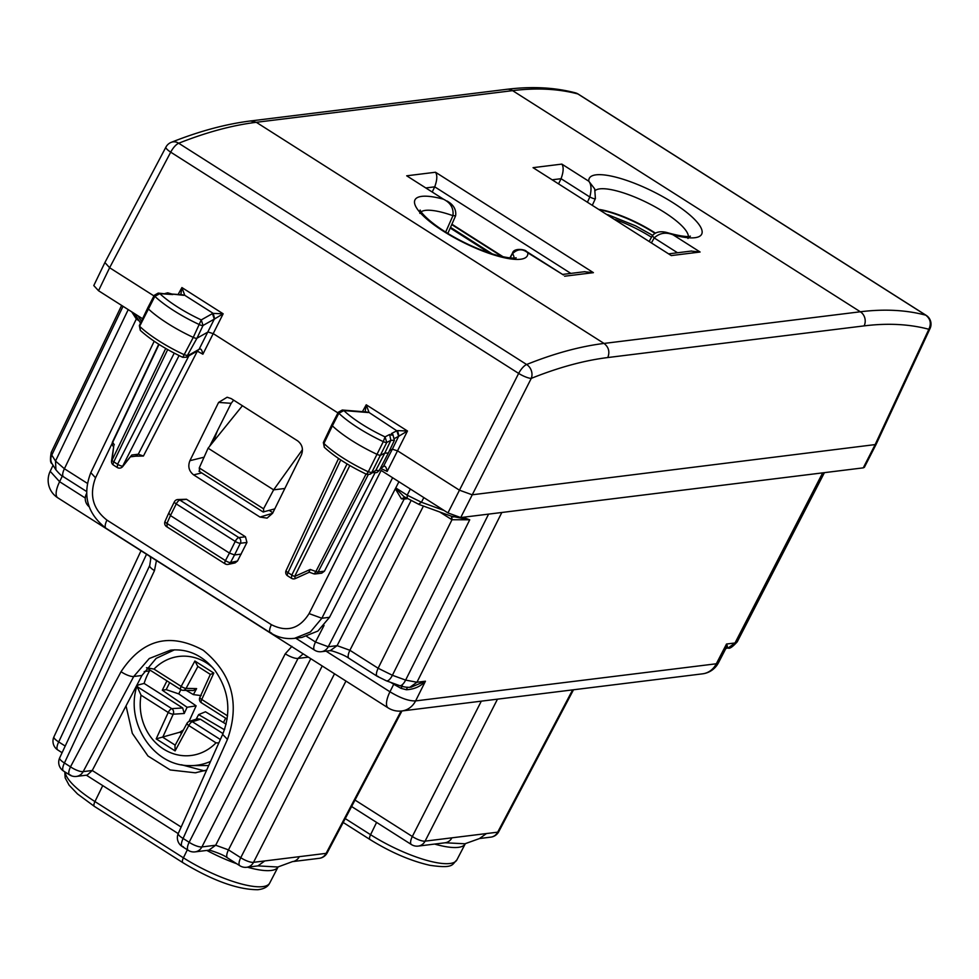 <?xml version="1.0" encoding="UTF-8"?>
<svg xmlns="http://www.w3.org/2000/svg" width="979" height="979" viewBox="0 0 979 979"><rect width="100%" height="100%" fill="white"/><g stroke="black" fill="none" stroke-linecap="round" stroke-linejoin="round"><path stroke-width="1.47" d="M183.403 729.967L179.757 732.231L156.187 738.876L168.229 712.467A4.161 1.493 122.5 0 1 171.802 708.649A4.161 3.549 -93.7 0 1 173.222 714.205A4.161 1.04 -155.5 0 1 168.229 712.467L141.037 695.176L137.097 686.585L137.978 685.031L144.121 683.428A61.065 54.702 -97 0 1 150.007 670.089M196.13 705.847L187.087 707.266L162.294 690.219L166.197 689.632L178.741 693.891L196.13 705.847L188.996 721.499M224.754 728.976L224.387 729.71L198.627 714.609L205.468 711.782L226.137 724.166M186.194 690.391L193.377 694.601L201.221 695.616M162.294 690.219L166.944 680.858M198.627 714.609L196.13 719.235M222.992 733.589L200.401 719.222L197.513 718.806M144.121 683.428L182.681 707.952L184.236 713.495L187.087 707.266M193.377 694.601L196.608 688.616L186.071 688.372A4.161 1.15 -151.6 0 1 181.188 686.389A4.161 1.493 -57.5 0 0 180.797 689.669A4.161 4.161 0 0 0 183.085 690.317A4.161 3.61 -88.7 0 0 186.071 688.372L197.893 666.466M146.997 668.18L180.797 689.669A4.161 1.493 -57.5 0 0 181.188 689.754A4.161 3.61 -88.7 0 0 182.926 690.317L193.389 690.55L196.608 688.616M197.758 666.356L210.363 674.396L197.77 666.356L194.882 661.021L181.188 686.389L153.997 669.098L146.495 667.69M210.436 674.421L213.801 673.05L194.882 661.021M156.187 738.876L175.106 750.905L174.984 745.533M200.401 719.222L192.373 721.731A4.161 3.806 -107.4 0 0 189.388 721.352L197.464 718.819M182.681 707.952L171.802 708.649L137.097 686.585L137.978 685.031M187.27 723.138A4.161 1.15 28.4 0 0 186.977 723.346A4.161 1.15 28.4 0 0 188.8 725.549L215.992 742.841L218.794 742.988M217.228 431.139L213.495 441.505M217.644 430.319L213.226 441.333M284.852 488.472L273.63 489.855L208.099 448.186L199.263 467.925L199.63 471.254M198.982 471.193L263.106 511.968L274.769 508.896M263.706 512.005L263.559 508.811L199.263 467.925M302.462 449.642L273.63 489.855L263.559 508.811M208.099 448.186L242.413 405.734M174.409 649.86L156.15 658.377L141.931 675.486L126.034 705.871L132.312 733.332L147.964 755.996L170.224 769.959L195.249 772.798L206.667 770.081M174.96 649.848L170.493 650.178L149.261 658.524L133.731 676.489L141.931 675.486M87.168 775.099L92.246 770.497L126.034 705.871M70.684 775.087C68.187 774.915 68.126 772.162 70.488 766.826A10.39 3.035 28 0 0 83.178 771.623L133.731 676.489A10.39 3.035 -152 0 1 121.041 671.704L70.488 766.826L64.43 762.984A10.39 2.839 -154.9 0 1 59.682 757.856A10.39 10.39 0 0 0 63.549 771.048M183.306 846.7C180.809 846.529 180.736 843.776 183.097 838.44A10.39 2.778 -155.9 0 1 178.276 833.472A10.39 10.39 0 0 0 182.229 846.517M446.106 842.821L465.258 843.8A64.883 17.133 26.4 0 1 434.59 844.069M573.498 689.779L498.764 831.66A10.39 2.643 -152.2 0 1 497.687 832.174L486.453 833.557L479.514 838.526M497.479 699.165L425.094 841.145A10.39 2.974 -153 0 1 412.318 836.494L355.01 800.063M418.253 846.089L445.066 842.784A10.39 9.313 -97 0 0 451.906 837.828L425.094 841.145A10.39 9.313 83 0 1 418.253 846.089A10.39 10.39 0 0 1 411.4 844.547A10.39 3.72 -57.5 0 1 412.318 836.494L481.313 701.16M182.192 846.492L188.237 850.335A10.39 3.72 -57.5 0 1 189.143 842.283L183.097 838.44L227.458 739.378C240.088 703.424 232.035 673.723 203.277 650.289C169.844 632.14 142.42 639.287 121.041 671.704M69.57 774.879L63.525 771.036A10.39 3.72 -57.5 0 1 64.43 762.984L154.474 570.61A10.39 2.839 -154.9 0 1 149.726 565.483L59.682 757.856M345.954 681.054L253.524 862.328L264.758 860.945L257.918 865.889L277.62 867.002M401.941 710.962L327.206 852.844A10.39 2.643 -152.2 0 1 326.117 853.358A10.39 9.313 83 0 1 319.289 858.314A10.39 10.39 0 0 0 327.231 852.795M65.214 746.059L58.703 741.923A10.39 2.839 -154.9 0 1 53.955 736.783A10.39 10.39 0 0 0 57.785 749.963A10.39 3.72 -57.5 0 1 58.703 741.923L146.544 554.249M253.524 862.328A10.39 2.974 -153 0 1 240.748 857.69A10.39 3.72 122.5 0 0 239.843 865.73A10.39 10.39 0 0 0 246.696 867.284A10.39 9.313 -97 0 0 253.524 862.328M303.16 653.85L298.032 658.426A10.39 2.974 -153 0 1 285.256 653.776L189.143 842.283A10.39 2.974 27 0 0 201.919 846.933L298.032 658.426L308.348 657.154M292.342 861.642A10.39 9.313 -97 0 0 292.464 861.63L292.464 861.63A10.39 9.313 -97 0 0 299.305 856.674L326.117 853.358L401.072 711.06M257.918 865.889L246.696 867.284M239.843 865.73L227.544 857.922A10.39 3.72 -57.5 0 1 228.462 849.87L322.226 665.977M334.512 673.785L240.748 857.69L228.462 849.87L215.686 845.232L208.857 850.176L195.09 851.877A10.39 9.313 -97 0 0 201.919 846.933L215.686 845.232L310.784 658.696M500.232 512.678L823.755 472.722M822.593 473.004L735.009 642.983L737.187 641.869C732.525 646.984 729.49 649.028 728.119 648M488.594 514.122L405.624 680.087L416.944 682.253L425.437 681.213L415.598 700.915C408.965 701.172 400.423 698.125 389.96 691.786A20.792 7.44 122.5 0 0 388.137 707.89A20.792 20.792 0 0 0 401.843 710.974A20.792 18.625 -97 0 0 415.598 700.915L716.322 663.774A20.792 18.625 83 0 1 702.567 673.833A20.792 20.792 0 0 0 718.488 662.734L716.322 663.774L726.516 644.023L735.009 642.983L728.131 648.012L726.528 648.208M51.263 452.384L51.777 455.076L55.509 461.048L55.938 469.883M378.322 676.501C375.838 676.33 375.765 673.576 378.127 668.241L349.895 650.289A10.39 3.72 122.5 0 0 348.977 658.341L377.209 676.293L386.375 680.809A10.39 3.953 -70 0 0 392.395 675.277L469.736 519.8L451.796 516.288L451.992 519.739L439.681 511.968M423.43 506.057L349.895 650.289L337.119 645.65L330.278 650.607L321.418 651.696A10.39 9.313 -97 0 0 328.259 646.752L315.519 642.028A10.39 3.72 122.5 0 0 314.565 650.154A10.39 10.39 0 0 0 321.418 651.696M86.739 495.79L86.58 493.489M411.07 687.16L425.437 681.213C420.591 686.475 414.227 689.326 406.358 689.742L407.472 687.197M326.031 651.133L389.96 691.786L393.717 684.272L401.011 688.335L406.358 689.742M401.011 688.335L402.393 685.851M725.525 647.927C727.63 648.514 727.96 647.217 726.516 644.023L725.696 648.783L718.488 662.734M725.684 648.808L726.614 648.196M131.749 311.848L136.314 318.995L137.011 317.477M137.696 318.579A4.161 1.493 -57.5 0 1 137.256 319.643L139.091 320.806M403.85 496.549L395.602 488.227M462.859 517.291L469.736 519.8L451.992 519.739L378.127 668.241L392.395 675.277L405.624 680.087A10.39 3.953 -70 0 1 399.603 685.618L386.375 680.809M405.282 497.259L401.378 498.813L395.32 488.754M451.637 516.312A4.161 1.493 -57.5 0 1 451.013 519.164M204.293 770.865L181.458 764.758M139.361 325.554L147.78 307.834A4.161 1.101 26.4 0 0 147.78 307.834A4.161 1.101 26.4 0 0 148.38 308.936A62.375 16.472 26.4 0 0 193.267 337.388L182.779 357.335C164.974 348.903 150.815 339.909 140.303 330.351L139.911 326.57A62.02 16.374 26.4 0 0 184.541 354.863L187.931 355.622L197.44 350.262A4.161 3.953 60.6 0 1 195.935 351.828L186.426 357.188L196.975 338.22L208.037 331.979L213.446 333.753L337.939 412.918M140.132 325.334L154.853 296.356A62.118 16.398 26.4 0 0 199.557 324.685A3.904 1.028 26.4 0 0 203.032 325.469L214.291 319.117L199.031 349.417L195.935 351.828M135.481 456.19L143.423 456.03L138.296 454.207L188.886 355.805M197.44 350.262L199.031 349.417C200.658 348.083 201.943 349.674 202.886 354.19L223.151 313.794L181.91 287.569L180.821 294.667M197.33 351.192L202.886 354.19M158.733 344.229L112.597 441.786A4.161 1.101 25.3 0 0 112.72 442.312A4.161 3.683 148 0 0 112.83 445.763L113.613 447.024M193.267 337.388A4.161 1.101 26.4 0 0 196.975 338.22L203.032 325.469L201.258 319.913L193.267 337.388M113.723 446.314L111.545 460.95A4.161 4.161 0 0 0 113.429 465.062L117.223 467.485L117.59 464.254A4.161 1.187 27 0 0 122.693 466.114A4.161 1.089 39.4 0 1 122.669 466.604L131.81 455.015L138.296 454.207L135.567 456.19L130.721 456.789M113.429 465.062A4.161 1.493 -57.5 0 1 113.797 461.843L167.69 349.576M111.545 460.938A4.161 1.701 8.5 0 1 112.01 460.301L165.72 348.451M113.735 446.179L112.01 460.301A4.161 1.15 25.6 0 0 113.797 461.843L117.59 464.254L174.25 353.125M374.969 472.894L324.441 571.185L321.724 573.168L315.409 573.939A4.161 3.72 83 0 1 313.806 573.755M309.021 571.92L310.233 569.46L315.887 571.516A4.161 1.15 -152.8 0 0 318.151 571.956A4.161 3.72 83 0 1 315.409 573.939A4.161 4.161 0 0 1 313.525 573.743M379.925 469.125L383.352 466.616L392.359 449.177L397.755 450.952L459.396 490.161L472.172 494.799L876.046 444.478M380.88 468.537L387.194 471.401C386.289 466.897 385.004 465.306 383.352 466.616L380.586 467.999M153.96 295.927L109.624 267.732L104.9 262.543L93.788 285.562L98.524 290.726L109.624 267.732M876.034 444.503L864.371 467.301L863.27 467.852L460.717 517.561L447.941 512.923L381.149 470.446L309.083 613.6C299.525 628.836 286.945 632.532 271.354 624.663L106.956 520.118C92.895 509.129 89.089 495.019 95.538 477.801L90.802 472.649C82.224 495.117 87.29 513.657 106.001 528.244A10.39 3.72 -57.5 0 1 106.956 520.118M186.463 499.266L177.591 499.547A4.161 3.72 83 0 1 179.879 500.085L186.463 499.266L245.448 536.773L246.953 542.452L237.493 561.04L230.518 562.521L234.544 554.934L241.201 554.114M225.611 563.892A4.161 1.493 -57.5 0 1 225.072 563.831A4.161 4.161 0 0 0 228.168 564.381L235.095 562.913L237.493 561.04M295.401 578.528A4.161 4.161 0 0 1 291.436 578.271L291.791 575.04A4.161 1.175 26.4 0 0 294.655 576.447L295.364 578.54L309.315 572.201M366.06 474.056L315.887 571.516A4.161 1.579 110 0 1 313.488 573.731M380.023 469.076L381.553 467.497M399.004 436.193L397.547 430.613L407.472 431.005L398.624 436.316L392.359 449.177L389.471 450.67M177.591 499.547A4.161 4.161 0 0 0 174.372 501.823A4.161 1.101 -153.6 0 0 176.257 503.904A4.161 1.493 -57.5 0 1 179.879 500.085L238.864 537.593A4.161 3.72 83 0 1 240.344 543.259L234.544 554.934L229.441 553.074L235.241 541.411L176.257 503.904L170.456 515.578L169.012 513.265M167.128 526.702L166.944 523.41L170.456 515.578L229.441 553.074L225.439 560.612L166.944 523.41A4.161 1.114 24.1 0 1 165.023 521.428L168.547 513.534M166.577 526.629L225.072 563.831A4.161 1.493 -57.5 0 1 225.439 560.612A4.161 1.212 28 0 0 230.518 562.521A4.161 3.659 -102 0 1 228.168 564.381M291.436 578.271L287.63 575.848A4.161 1.493 -57.5 0 1 287.997 572.629L340.741 459.946M366.55 474.289L369.989 474.264L375.752 470.495L384.784 453.093L380.733 455.186A4.161 1.101 -153.6 0 1 377.013 454.329A62.375 16.472 -153.6 0 1 332.383 425.853L323.914 443.487A62.02 16.374 26.4 0 0 368.288 471.805L366.55 474.289C348.757 465.796 334.671 456.789 324.294 447.268L323.914 443.487A3.806 1.003 -153.6 0 1 323.376 442.484L331.783 424.764A4.161 1.101 -153.6 0 1 331.795 424.751L338.306 412.232A3.904 1.028 -153.6 0 1 338.306 412.22A3.904 1.028 -153.6 0 0 338.844 413.26L332.383 425.853A4.161 1.101 -153.6 0 1 331.783 424.764M370.074 474.215L371.702 472.588L386.791 442.435A3.904 1.028 -153.6 0 1 383.303 441.627L368.288 471.805L371.702 472.588L375.752 470.495L379.301 470.458L376.903 472.576L373.146 472.624M388.345 453.044L394.402 440.305L390.841 440.354L384.784 453.093L388.345 453.044L379.314 470.446M460.717 517.561L531.267 378.371A10.39 2.301 -153.1 0 1 518.65 373.415L170.713 152.161A10.39 3.72 -57.5 0 1 178.704 143.24C206.422 132.251 232.292 125.275 256.29 122.302L604.031 343.433L860.345 311.775C884.331 308.826 906.162 309.964 925.816 315.201C930.454 318.86 931.47 323.559 928.851 329.274L874.932 445.053L863.27 467.852M447.941 512.923L518.65 373.415A10.39 3.72 -57.5 0 1 526.629 364.506C554.236 353.431 580.033 346.407 604.031 343.433C608.705 347.092 609.966 351.804 607.8 357.543L864.114 325.885C887.831 322.96 909.418 324.098 928.851 329.274A10.39 3.121 -155 0 0 930.05 328.528L876.058 444.454M250.355 120.98L506.865 89.297A10.39 9.313 -97 0 0 506.865 89.297A10.39 9.313 -97 0 1 512.604 90.643C536.59 87.682 558.348 88.783 577.879 93.947L925.816 315.201A10.39 3.72 122.5 0 1 926.207 315.373L578.271 94.119A10.39 3.72 122.5 0 0 577.879 93.947L575.346 92.834C554.518 87.388 531.695 86.213 506.877 89.309M451.894 224.215L503.157 256.816M655.208 232.99A51.973 13.73 26.4 0 0 599.637 209.506M154.29 295.291A3.904 1.028 26.4 0 0 154.29 295.303A3.904 1.028 26.4 0 0 154.853 296.356L159.822 293.651L158.206 293.088L154.29 295.291L147.78 307.822M178.117 294.483L181.91 287.569L184.75 295.291L213.238 313.402L223.151 313.794L214.291 319.117L212.467 313.598L201.258 319.913A57.957 15.309 26.4 0 1 159.822 293.651L169.171 294.3L158.255 293.088M182.339 294.777L184.75 295.291L182.204 294.801M212.467 313.598L213.238 313.402L214.695 318.983M183.795 295.328L171.925 294.043M365.143 411.853L366.232 404.792L362.45 411.645M366.648 411.988L369.071 412.502L366.232 404.792L407.472 431.005L387.194 471.401M394.831 438.286L398.624 436.316L396.813 430.784L391.416 433.575L392.848 434.431L394.402 440.293M366.525 412L369.071 412.502L396.813 430.784M368.043 412.526L343.837 410.58A57.957 15.309 26.4 0 0 385.041 436.879L383.303 441.627A62.118 16.398 -153.6 0 1 338.844 413.26L343.837 410.58L342.246 410.017M385.041 436.879L386.791 442.435L390.854 440.342L389.63 434.505L385.041 436.879M142.591 318.75L98.524 290.726M233.651 400.166L231.179 403.311L218.598 402.418L227.116 397.241L231.215 398.612L297.604 440.831C302.315 444.539 303.563 449.275 301.348 455.039L272.603 513.29L267.071 518.124L259.998 517.071L193.646 474.876C188.935 471.18 187.687 466.445 189.902 460.693L204.183 457.169M218.598 402.418L189.902 460.693M309.083 613.6L321.858 618.251L310.38 631.969L294.446 638.357L291.191 638.589M106.001 528.244L270.4 632.789C277.828 637.451 285.831 639.299 294.434 638.345L301.924 637.427L317.918 631.039L329.531 617.296L321.858 618.251L392.603 477.728M398.918 481.741L329.531 617.296M209.641 446.277L231.179 403.311M272.872 512.739L269.274 510.438M552.805 179.72L561.065 178.704L558.74 183.501M595.293 198.113C595.354 199.202 593.531 198.823 589.823 196.987L587.596 201.845M691.076 251.089L700.095 252.019L673.124 234.862C666.014 231.901 659.699 232.916 654.18 237.921L652.357 235.731M687.968 238.472L690.171 236.196C691.088 235.694 689.522 238.656 668.718 233.051L673.124 234.862A62.778 16.582 26.4 0 0 698.676 224.105A62.778 16.582 26.4 0 0 634.392 183.232A62.778 16.582 26.4 0 0 588.832 181.262C591.34 184.419 591.671 189.657 589.823 196.987L561.065 178.704C563.549 171.876 563.806 167.005 561.848 164.105L533.053 167.666L671.3 255.58L533.053 167.666M561.848 164.105L588.832 181.262L594.706 188.898L595.403 198.553L592.479 204.954M649.358 241.115L652.344 235.731C657.815 228.976 667.813 232.867 668.706 233.051L668.082 232.867M584.39 271.734L593.409 272.664L435.508 172.243C437.466 175.155 437.197 180.014 434.725 186.842L432.4 191.639M447.831 233.455L455.627 215.772L452.947 215.686L445.653 232.109M510.267 257.905L512.531 253.047L509.912 257.881M421.178 211.807A52.376 13.828 26.4 0 1 452.947 215.686C453.828 208.331 450.683 202.837 443.511 199.214L406.701 175.804L443.511 199.214A62.778 16.582 26.4 0 0 417.96 209.959A62.778 16.582 26.4 0 0 482.243 250.844A62.778 16.582 26.4 0 0 527.803 252.815L526.359 251.383C525.992 249.633 513.926 247.43 512.519 253.047M526.359 251.383L563.414 274.952L527.803 252.815C522.578 248.556 517.512 248.825 512.58 253.61A52.376 13.828 26.4 0 1 514.085 257.991M447.195 201.038L447.232 201.074C447.574 201.576 457.009 205.639 455.627 215.772M450.218 228.034L489.524 253.035M651.512 237.248A53.013 14 26.4 0 0 615.375 219.516M208.662 765.529A62.362 55.864 -97 0 0 208.698 765.529L191.027 765.615A60.282 53.992 83 0 1 189.4 765.602M181.556 733.381L179.757 732.231M178.741 693.891L180.834 689.693M223.53 722.38L225.623 718.17M166.197 689.632L169.685 682.608M201.76 702.836A4.161 1.493 -57.5 0 1 201.368 702.751A4.161 1.493 -57.5 0 1 201.76 699.471L227.569 715.869M200.12 697.305A4.161 1.04 24.5 0 0 199.814 697.513A4.161 1.04 24.5 0 0 201.76 699.471L213.801 673.05M184.236 713.495L173.222 714.205L162.795 737.077M175.192 745.154L162.587 737.138M220.348 739.524L192.373 721.731A4.161 1.493 122.5 0 0 188.8 725.549L175.106 750.905M212.945 667.886A49.892 44.691 -97 0 0 184.945 656.163A49.892 44.691 -97 0 0 153.997 669.098M141.037 695.176A49.892 44.691 -97 0 0 185.043 755.776A49.892 44.691 -97 0 0 215.992 742.841M210.546 761.417A60.282 53.992 83 0 1 191.027 765.615L189.339 765.59C153.25 765.97 124.908 722.269 137.011 685.851M181.152 827.047L92.246 770.497L83.178 771.623A10.39 9.313 -97 0 1 76.423 776.42L76.423 776.42A10.39 10.39 0 0 1 69.521 774.842M178.276 833.472L222.637 734.409L227.458 739.378M187.344 849.772L183.416 857.824A6.241 2.227 122.5 0 0 182.865 862.658C212.7 880.647 237.677 889.666 257.795 889.715C263.877 889.054 267.842 886.852 269.678 883.119A64.553 17.047 -153.6 0 1 183.416 857.824L94.951 801.568A6.241 2.227 122.5 0 0 94.4 806.402L77.512 793.957L69.093 785.158L65.165 777.852L64.785 771.831M102.746 785.611L94.951 801.568A64.553 17.047 -153.6 0 1 65.152 772.064M343.201 822.482L370.025 839.541A6.241 2.227 -57.5 0 1 370.576 834.708L345.244 818.603M370.025 839.541C390.67 852.317 410.617 860.908 429.867 865.301C454.489 868.887 451.821 864.335 456.826 860.003A64.553 17.047 -153.6 0 1 370.576 834.708L376.585 822.409M269.678 883.119L278.097 866.917A64.883 17.133 -153.6 0 1 247.43 867.186M236.661 863.711A64.883 17.133 -153.6 0 1 206.814 850.433M62.326 476.027L59.609 481.705A20.792 7.44 122.5 0 0 57.785 497.809A20.792 20.792 0 0 1 50.186 471.291L59.609 481.705L85.271 498.03M572.629 689.889L497.687 832.174A10.39 9.313 -97 0 1 490.846 837.131L479.624 838.514L464.205 844.045M451.906 837.828L486.453 833.557M291.95 646.348L285.256 653.776M154.474 570.61L156.505 560.208M264.758 860.945L299.305 856.674M501.75 512.629L416.944 682.253L409.76 687.319M123.048 306.317L51.777 455.076A10.39 9.215 148 0 0 52.071 463.703A10.39 9.215 148 0 0 52.083 463.703L55.803 469.675C59.389 473.934 61.958 476.308 63.5 476.797A10.39 3.72 -57.5 0 1 64.406 468.745L136.314 318.995L137.256 319.643M410.947 500.844L337.119 645.65L328.259 646.752L404.168 499.082L407.24 498.703M324.073 625.397L315.519 642.028L306.77 636.46M87.302 483.308L64.406 468.745L55.509 461.048L128.225 309.609M394.023 683.587L393.717 684.272L390.78 682.412M423.834 497.589L421.447 502.251L444.111 510.487M410.348 489.023L407.191 495.19L421.447 502.251L418.669 504.148M395.761 487.909L407.191 495.19L407.252 498.519M141.404 321.259L138.027 315.838M405.502 497.601L404.168 499.082L401.378 498.813M144.194 671.545L149.554 670.884M143.423 456.03L197.232 351.363M131.81 455.015L122.693 466.114L179.071 355.561M114.31 444.87L112.72 442.312L159.014 344.4M368.239 474.668L318.151 571.956L324.441 571.185M607.8 357.543C584.059 360.48 558.556 367.431 531.267 378.371A10.39 8.701 -111.9 0 0 526.629 364.506L178.704 143.24A10.39 8.689 68.4 0 0 171.264 142.322A10.39 10.39 0 0 0 165.904 147.131A10.39 2.374 -152.1 0 0 170.713 152.161L109.624 267.72M245.448 536.773L238.864 537.593A4.161 1.493 122.5 0 0 235.241 541.411A4.161 1.101 26.4 0 0 240.344 543.259L246.953 542.452M349.821 465.539L294.655 576.447L310.233 569.46M338.563 458.49L286.101 570.573A4.161 1.138 25.1 0 0 287.997 572.629L291.791 575.04L347.068 463.911M171.264 142.334C199.337 131.174 225.77 124.052 250.551 120.955L256.29 122.302L512.604 90.643L860.345 311.775A10.39 9.313 83 0 1 864.114 325.885M502.043 256.584L451.735 224.583M654.816 233.21A51.973 13.73 26.4 0 0 600.47 210.032M169.171 294.3L172.793 294.557M391.416 433.575C393.154 435.202 392.555 435.508 389.63 434.505M112.218 443.242L95.538 477.801M271.354 624.663C268.956 630.035 269.005 632.813 271.513 632.997M677.529 252.766L654.18 237.921L651.61 242.547M688.396 236.465A52.376 13.828 26.4 0 0 646.874 202.531A52.376 13.828 26.4 0 0 595.305 190.428M700.095 252.019L671.3 255.58M426.465 187.858L434.725 186.842L570.843 273.398M593.409 272.664L564.614 276.213M435.508 172.243L406.701 175.804M201.662 472.906L193.646 474.876M259.998 517.071L272.603 513.302M210.363 674.372L199.814 697.513A4.161 4.161 0 0 0 201.368 702.751L227.14 719.137M189.608 721.29A4.161 4.161 0 0 0 186.977 723.346L174.984 745.545M222.637 734.397C231.558 711.782 228.976 690.415 214.89 670.285C202.433 655.147 187.625 648.441 170.493 650.166M182.865 862.658L94.4 806.402M86.372 775.197L178.215 833.606M87.339 775.074L76.423 776.42M456.826 860.003L465.258 843.8M702.567 673.833L401.843 710.974M446.302 842.846L445.053 842.784M411.4 844.547L351.608 806.525M490.846 837.131A10.39 10.39 0 0 0 498.788 831.612M278.097 866.917L292.464 861.618L319.289 858.314M141.025 550.749L53.955 736.783M62.093 752.704L57.785 749.963M227.556 857.922C224.399 855.536 218.745 853.064 210.607 850.482L208.649 850.2M188.213 850.323A10.39 10.39 0 0 0 195.09 851.877M149.726 565.483L150.717 559.082L150.166 556.561M388.137 707.89L57.785 497.809M824.416 472.649L737.199 641.894M121.641 305.424L51.238 452.384C49.99 459.396 50.272 463.177 52.083 463.703M348.989 658.341C345.832 655.967 340.19 653.495 332.052 650.913L330.082 650.619M314.565 650.154L295.756 638.186M86.274 494.138A10.39 10.39 0 0 0 89.15 506.73M86.531 491.446L63.5 476.797M399.603 685.618C403.727 686.989 407.215 687.552 410.066 687.282L411.584 687.099M53.062 465.282L50.186 471.291M403.715 496.475L419.036 504.466L453.473 516.973M134.649 313.696L140.523 323.107M195.249 772.786L196.314 772.664M140.303 330.351L139.348 325.566M186.402 357.2L182.779 357.335M196.583 351.339L198.309 351.62M117.174 467.448A4.161 4.161 0 0 0 122.681 466.591M112.597 441.786A4.161 4.161 0 0 0 112.744 445.604M309.401 572.238L313.476 573.718M165.904 147.131L104.912 262.519M174.372 501.823L168.572 513.498M165.023 521.428A4.161 4.161 0 0 0 166.601 526.653M286.101 570.573A4.161 4.161 0 0 0 287.679 575.872M324.294 447.268L323.364 442.496M578.271 94.119A10.39 10.39 0 0 0 575.346 92.834M930.05 328.528A10.39 10.39 0 0 0 926.207 315.373M652.601 235.327L635.604 225.843L607.678 214.621M492.351 253.953L450.524 227.348M182.302 294.765L172.157 294.067M164.937 293.553L167.69 292.819L172.365 294.165M338.306 412.22L342.32 410.03L366.587 411.975M154.205 341.243L90.802 472.649M691.627 251.016L669.269 253.781M419.844 213.361L420.321 210.228C418.266 208.392 426.881 223.799 464.425 242.547C501.701 260.781 518.662 258.175 515.86 257.734M584.952 271.66L562.582 274.426"/></g></svg>
